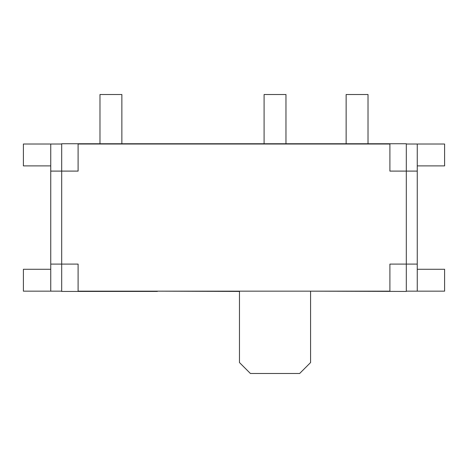 <?xml version="1.0" encoding="UTF-8"?>
<svg xmlns="http://www.w3.org/2000/svg" width="468" height="468" viewBox="0 0 468 468"><rect width="100%" height="100%" fill="white"/><g stroke="black" fill="none" stroke-linecap="round" stroke-linejoin="round"><path stroke-width="0.7" d="M239.47 291.435L157.418 291.16M239.47 291.16L239.47 362.548L250.409 373.487L299.643 373.487L310.582 362.548L310.582 291.16L406.312 291.435L406.312 264.087L389.897 264.087L389.897 291.16L78.103 291.16L78.103 264.087L61.688 264.087L61.688 143.74L406.312 143.74L406.312 171.095L389.897 171.095L389.897 144.015L78.103 144.015L78.103 171.095L50.749 171.095L50.749 144.015L61.688 144.015M157.418 291.435L61.688 291.435L61.688 264.087L50.749 264.087L50.749 291.16L61.688 291.16M99.982 143.74L99.982 94.513L121.861 94.513L121.861 143.74M264.087 143.74L264.087 94.513L285.966 94.513L285.966 143.74M346.139 143.74L346.139 94.513L368.018 94.513L368.018 143.74M417.251 165.894L444.6 165.894L444.6 144.015L406.312 144.015M50.749 144.015L23.4 144.015L23.4 165.894L50.749 165.894M417.251 171.095L406.312 171.095L406.312 264.087L417.251 264.087L417.251 144.015M406.312 291.16L444.6 291.16L444.6 269.281L417.251 269.281M50.749 269.281L23.4 269.281L23.4 291.16L50.749 291.16M50.749 171.095L50.749 264.087M417.251 264.087L417.251 291.16"/></g></svg>
